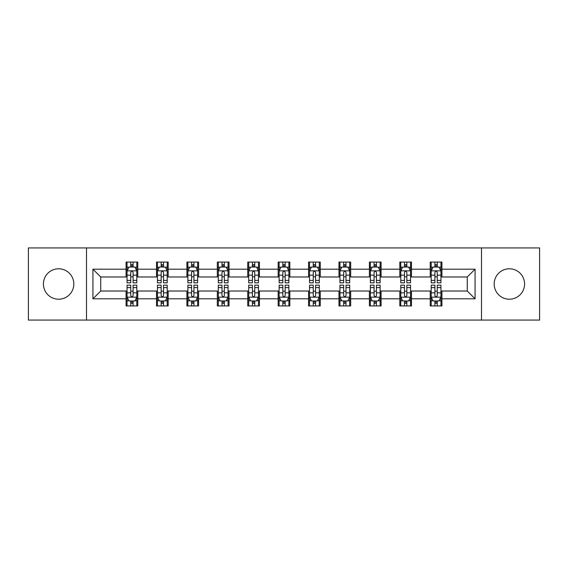 <?xml version="1.0" encoding="UTF-8"?>
<svg xmlns="http://www.w3.org/2000/svg" width="568" height="568" viewBox="0 0 568 568"><rect width="100%" height="100%" fill="white"/><g stroke="black" fill="none" stroke-linecap="round" stroke-linejoin="round"><path stroke-width="0.85" d="M509.382 268.792A15.208 15.208 0 0 0 494.174 284A15.208 15.208 0 0 0 509.382 299.208A15.208 15.208 0 0 0 524.591 284A15.208 15.208 0 0 0 509.382 268.792M58.618 268.792A15.208 15.208 0 0 0 43.409 284A15.208 15.208 0 0 0 58.618 299.208A15.208 15.208 0 0 0 73.826 284A15.208 15.208 0 0 0 58.618 268.792M481.501 320.068L539.6 320.068L539.6 247.932L481.501 247.932L481.501 320.068L86.499 320.068L86.499 247.932L28.4 247.932L28.4 320.068L86.499 320.068M481.501 247.932L86.499 247.932M441.925 269.182L441.925 262.068L430.225 262.068L430.225 269.182L411.509 269.182L411.509 262.068L399.808 262.068L399.808 269.182L381.092 269.182L381.092 262.068L369.392 262.068L369.392 269.182L350.676 269.182L350.676 262.068L338.982 262.068L338.982 269.182L320.267 269.182L320.267 262.068L308.566 262.068L308.566 269.182L289.85 269.182L289.85 262.068L278.15 262.068L278.15 269.182L259.434 269.182L259.434 262.068L247.733 262.068L247.733 269.182L229.018 269.182L229.018 262.068L217.324 262.068L217.324 269.182L198.608 269.182L198.608 262.068L186.907 262.068L186.907 269.182L168.192 269.182L168.192 262.068L156.491 262.068L156.491 269.182L137.775 269.182L137.775 262.068L126.075 262.068L126.075 269.182L92.932 269.182L92.932 298.818L100.735 291.022L126.075 291.022L126.075 305.932L137.775 305.932L137.775 291.022L156.491 291.022L156.491 305.932L168.192 305.932L168.192 291.022L186.907 291.022L186.907 305.932L198.608 305.932L198.608 291.022L217.324 291.022L217.324 305.932L229.018 305.932L229.018 291.022L247.733 291.022L247.733 305.932L259.434 305.932L259.434 291.022L278.15 291.022L278.15 305.932L289.85 305.932L289.85 291.022L308.566 291.022L308.566 305.932L320.267 305.932L320.267 291.022L338.982 291.022L338.982 305.932L350.676 305.932L350.676 291.022L369.392 291.022L369.392 305.932L381.092 305.932L381.092 291.022L399.808 291.022L399.808 305.932L411.509 305.932L411.509 291.022L430.225 291.022L430.225 305.932L441.925 305.932L441.925 291.022L467.265 291.022L467.265 276.978L441.925 276.978L441.925 269.182L475.068 269.182L475.068 298.818L441.925 298.818M430.225 298.818L411.509 298.818M399.808 298.818L381.092 298.818M369.392 298.818L350.676 298.818M338.982 298.818L320.267 298.818M308.566 298.818L289.85 298.818M278.15 298.818L259.434 298.818M247.733 298.818L229.018 298.818M217.324 298.818L198.608 298.818M186.907 298.818L168.192 298.818M156.491 298.818L137.775 298.818M126.075 298.818L92.932 298.818M430.225 269.182L430.225 276.978L411.509 276.978L411.509 269.182M399.808 269.182L399.808 276.978L381.092 276.978L381.092 269.182M369.392 269.182L369.392 276.978L350.676 276.978L350.676 269.182M338.982 269.182L338.982 276.978L320.267 276.978L320.267 269.182M308.566 269.182L308.566 276.978L289.85 276.978L289.85 269.182M278.15 269.182L278.15 276.978L259.434 276.978L259.434 269.182M247.733 269.182L247.733 276.978L229.018 276.978L229.018 269.182M217.324 269.182L217.324 276.978L198.608 276.978L198.608 269.182M186.907 269.182L186.907 276.978L168.192 276.978L168.192 269.182M156.491 269.182L156.491 276.978L137.775 276.978L137.775 269.182M126.075 269.182L126.075 276.978L100.735 276.978L92.932 269.182M100.735 276.978L100.735 291.022M475.068 298.818L467.265 291.022M467.265 276.978L475.068 269.182M126.075 266.939L127.054 266.939M130.754 266.939L133.097 266.939M136.803 266.939L137.775 266.939M126.075 276.786L127.054 276.786M130.754 276.786L133.097 276.786M136.803 276.786L137.775 276.786M126.075 291.214L127.054 291.214M130.754 291.214L133.097 291.214M136.803 291.214L137.775 291.214M126.075 301.061L127.054 301.061M130.754 301.061L133.097 301.061M136.803 301.061L137.775 301.061M156.491 291.214L157.464 291.214M161.17 291.214L163.513 291.214M167.212 291.214L168.192 291.214M156.491 301.061L157.464 301.061M161.17 301.061L163.513 301.061M167.212 301.061L168.192 301.061M156.491 266.939L157.464 266.939M161.17 266.939L163.513 266.939M167.212 266.939L168.192 266.939M156.491 276.786L157.464 276.786M161.17 276.786L163.513 276.786M167.212 276.786L168.192 276.786M186.907 291.214L187.88 291.214M191.586 291.214L193.929 291.214M197.629 291.214L198.608 291.214M186.907 301.061L187.88 301.061M191.586 301.061L193.929 301.061M197.629 301.061L198.608 301.061M186.907 266.939L187.88 266.939M191.586 266.939L193.929 266.939M197.629 266.939L198.608 266.939M186.907 276.786L187.88 276.786M191.586 276.786L193.929 276.786M197.629 276.786L198.608 276.786M217.324 291.214L218.297 291.214M222.003 291.214L224.339 291.214M228.045 291.214L229.018 291.214M217.324 301.061L218.297 301.061M222.003 301.061L224.339 301.061M228.045 301.061L229.018 301.061M217.324 266.939L218.297 266.939M222.003 266.939L224.339 266.939M228.045 266.939L229.018 266.939M217.324 276.786L218.297 276.786M222.003 276.786L224.339 276.786M228.045 276.786L229.018 276.786M247.733 291.214L248.713 291.214M252.412 291.214L254.755 291.214M258.461 291.214L259.434 291.214M247.733 301.061L248.713 301.061M252.412 301.061L254.755 301.061M258.461 301.061L259.434 301.061M247.733 266.939L248.713 266.939M252.412 266.939L254.755 266.939M258.461 266.939L259.434 266.939M247.733 276.786L248.713 276.786M252.412 276.786L254.755 276.786M258.461 276.786L259.434 276.786M278.15 291.214L279.129 291.214M282.829 291.214L285.171 291.214M288.871 291.214L289.85 291.214M278.15 301.061L279.129 301.061M282.829 301.061L285.171 301.061M288.871 301.061L289.85 301.061M278.15 266.939L279.129 266.939M282.829 266.939L285.171 266.939M288.871 266.939L289.85 266.939M278.15 276.786L279.129 276.786M282.829 276.786L285.171 276.786M288.871 276.786L289.85 276.786M308.566 291.214L309.539 291.214M313.245 291.214L315.588 291.214M319.287 291.214L320.267 291.214M308.566 301.061L309.539 301.061M313.245 301.061L315.588 301.061M319.287 301.061L320.267 301.061M308.566 266.939L309.539 266.939M313.245 266.939L315.588 266.939M319.287 266.939L320.267 266.939M308.566 276.786L309.539 276.786M313.245 276.786L315.588 276.786M319.287 276.786L320.267 276.786M338.982 291.214L339.955 291.214M343.661 291.214L345.997 291.214M349.703 291.214L350.676 291.214M338.982 301.061L339.955 301.061M343.661 301.061L345.997 301.061M349.703 301.061L350.676 301.061M338.982 266.939L339.955 266.939M343.661 266.939L345.997 266.939M349.703 266.939L350.676 266.939M338.982 276.786L339.955 276.786M343.661 276.786L345.997 276.786M349.703 276.786L350.676 276.786M369.392 291.214L370.371 291.214M374.071 291.214L376.414 291.214M380.12 291.214L381.092 291.214M369.392 301.061L370.371 301.061M374.071 301.061L376.414 301.061M380.12 301.061L381.092 301.061M369.392 266.939L370.371 266.939M374.071 266.939L376.414 266.939M380.12 266.939L381.092 266.939M369.392 276.786L370.371 276.786M374.071 276.786L376.414 276.786M380.12 276.786L381.092 276.786M399.808 291.214L400.788 291.214M404.487 291.214L406.83 291.214M410.536 291.214L411.509 291.214M399.808 301.061L400.788 301.061M404.487 301.061L406.83 301.061M410.536 301.061L411.509 301.061M399.808 266.939L400.788 266.939M404.487 266.939L406.83 266.939M410.536 266.939L411.509 266.939M399.808 276.786L400.788 276.786M404.487 276.786L406.83 276.786M410.536 276.786L411.509 276.786M430.225 291.214L431.197 291.214M434.903 291.214L437.246 291.214M440.945 291.214L441.925 291.214M430.225 301.061L431.197 301.061M434.903 301.061L437.246 301.061M440.945 301.061L441.925 301.061M430.225 266.939L431.197 266.939M434.903 266.939L437.246 266.939M440.945 266.939L441.925 266.939M430.225 276.786L431.197 276.786M434.903 276.786L437.246 276.786M440.945 276.786L441.925 276.786M133.097 264.603L130.754 264.603M136.803 280.386L133.097 280.386L133.097 282.829L136.803 282.829L136.803 270.936L134.85 267.038L129 267.038L127.054 270.936L127.054 282.829L130.754 282.829L130.754 280.386L127.054 280.386M127.054 270.936L127.054 262.068M136.803 270.936L136.803 262.068M130.754 267.038L130.754 262.068M133.097 262.068L133.097 267.038M133.097 280.386L133.097 272.399C132.316 270.901 131.535 270.901 130.754 272.399L130.754 280.386M130.754 303.397L133.097 303.397M127.054 287.614L130.754 287.614L130.754 285.171L127.054 285.171L127.054 297.064L129 300.962L134.85 300.962L136.803 297.064L136.803 285.171L133.097 285.171L133.097 287.614L136.803 287.614M136.803 297.064L136.803 305.932M127.054 297.064L127.054 305.932M133.097 300.962L133.097 305.932M130.754 305.932L130.754 300.962M130.754 287.614L130.754 295.601C131.535 297.099 132.316 297.099 133.097 295.601L133.097 287.614M163.513 264.603L161.17 264.603M167.212 280.386L163.513 280.386L163.513 282.829L167.212 282.829L167.212 270.936L165.267 267.038L159.416 267.038L157.464 270.936L157.464 282.829L161.17 282.829L161.17 280.386L157.464 280.386M157.464 270.936L157.464 262.068M167.212 270.936L167.212 262.068M161.17 267.038L161.17 262.068M163.513 262.068L163.513 267.038M163.513 280.386L163.513 272.399C162.732 270.901 161.951 270.901 161.17 272.399L161.17 280.386M193.929 264.603L191.586 264.603M197.629 280.386L193.929 280.386L193.929 282.829L197.629 282.829L197.629 270.936L195.683 267.038L189.833 267.038L187.88 270.936L187.88 282.829L191.586 282.829L191.586 280.386L187.88 280.386M187.88 270.936L187.88 262.068M197.629 270.936L197.629 262.068M191.586 267.038L191.586 262.068M193.929 262.068L193.929 267.038M193.929 280.386L193.929 272.399C193.148 270.901 192.367 270.901 191.586 272.399L191.586 280.386M161.17 303.397L163.513 303.397M157.464 287.614L161.17 287.614L161.17 285.171L157.464 285.171L157.464 297.064L159.416 300.962L165.267 300.962L167.212 297.064L167.212 285.171L163.513 285.171L163.513 287.614L167.212 287.614M167.212 297.064L167.212 305.932M157.464 297.064L157.464 305.932M163.513 300.962L163.513 305.932M161.17 305.932L161.17 300.962M161.17 287.614L161.17 295.601C161.951 297.099 162.732 297.099 163.513 295.601L163.513 287.614M191.586 303.397L193.929 303.397M187.88 287.614L191.586 287.614L191.586 285.171L187.88 285.171L187.88 297.064L189.833 300.962L195.683 300.962L197.629 297.064L197.629 285.171L193.929 285.171L193.929 287.614L197.629 287.614M197.629 297.064L197.629 305.932M187.88 297.064L187.88 305.932M193.929 300.962L193.929 305.932M191.586 305.932L191.586 300.962M191.586 287.614L191.586 295.601C192.367 297.099 193.148 297.099 193.929 295.601L193.929 287.614M224.339 264.603L222.003 264.603M228.045 280.386L224.339 280.386L224.339 282.829L228.045 282.829L228.045 270.936L226.092 267.038L220.249 267.038L218.297 270.936L218.297 282.829L222.003 282.829L222.003 280.386L218.297 280.386M218.297 270.936L218.297 262.068M228.045 270.936L228.045 262.068M222.003 267.038L222.003 262.068M224.339 262.068L224.339 267.038M224.339 280.386L224.339 272.399C223.565 270.901 222.784 270.901 222.003 272.399L222.003 280.386M254.755 264.603L252.412 264.603M258.461 280.386L254.755 280.386L254.755 282.829L258.461 282.829L258.461 270.936L256.509 267.038L250.658 267.038L248.713 270.936L248.713 282.829L252.412 282.829L252.412 280.386L248.713 280.386M248.713 270.936L248.713 262.068M258.461 270.936L258.461 262.068M252.412 267.038L252.412 262.068M254.755 262.068L254.755 267.038M254.755 280.386L254.755 272.399C253.974 270.901 253.193 270.901 252.412 272.399L252.412 280.386M285.171 264.603L282.829 264.603M288.871 280.386L285.171 280.386L285.171 282.829L288.871 282.829L288.871 270.936L286.925 267.038L281.075 267.038L279.129 270.936L279.129 282.829L282.829 282.829L282.829 280.386L279.129 280.386M279.129 270.936L279.129 262.068M288.871 270.936L288.871 262.068M282.829 267.038L282.829 262.068M285.171 262.068L285.171 267.038M285.171 280.386L285.171 272.399C284.39 270.901 283.609 270.901 282.829 272.399L282.829 280.386M222.003 303.397L224.339 303.397M218.297 287.614L222.003 287.614L222.003 285.171L218.297 285.171L218.297 297.064L220.249 300.962L226.092 300.962L228.045 297.064L228.045 285.171L224.339 285.171L224.339 287.614L228.045 287.614M228.045 297.064L228.045 305.932M218.297 297.064L218.297 305.932M224.339 300.962L224.339 305.932M222.003 305.932L222.003 300.962M222.003 287.614L222.003 295.601C222.777 297.099 223.558 297.099 224.339 295.601L224.339 287.614M252.412 303.397L254.755 303.397M248.713 287.614L252.412 287.614L252.412 285.171L248.713 285.171L248.713 297.064L250.658 300.962L256.509 300.962L258.461 297.064L258.461 285.171L254.755 285.171L254.755 287.614L258.461 287.614M258.461 297.064L258.461 305.932M248.713 297.064L248.713 305.932M254.755 300.962L254.755 305.932M252.412 305.932L252.412 300.962M252.412 287.614L252.412 295.601C253.193 297.099 253.974 297.099 254.755 295.601L254.755 287.614M282.829 303.397L285.171 303.397M279.129 287.614L282.829 287.614L282.829 285.171L279.129 285.171L279.129 297.064L281.075 300.962L286.925 300.962L288.871 297.064L288.871 285.171L285.171 285.171L285.171 287.614L288.871 287.614M288.871 297.064L288.871 305.932M279.129 297.064L279.129 305.932M285.171 300.962L285.171 305.932M282.829 305.932L282.829 300.962M282.829 287.614L282.829 295.601C283.609 297.099 284.39 297.099 285.171 295.601L285.171 287.614M313.245 303.397L315.588 303.397M309.539 287.614L313.245 287.614L313.245 285.171L309.539 285.171L309.539 297.064L311.491 300.962L317.342 300.962L319.287 297.064L319.287 285.171L315.588 285.171L315.588 287.614L319.287 287.614M319.287 297.064L319.287 305.932M309.539 297.064L309.539 305.932M315.588 300.962L315.588 305.932M313.245 305.932L313.245 300.962M313.245 287.614L313.245 295.601C314.026 297.099 314.807 297.099 315.588 295.601L315.588 287.614M343.661 303.397L345.997 303.397M339.955 287.614L343.661 287.614L343.661 285.171L339.955 285.171L339.955 297.064L341.908 300.962L347.751 300.962L349.703 297.064L349.703 285.171L345.997 285.171L345.997 287.614L349.703 287.614M349.703 297.064L349.703 305.932M339.955 297.064L339.955 305.932M345.997 300.962L345.997 305.932M343.661 305.932L343.661 300.962M343.661 287.614L343.661 295.601C344.435 297.099 345.216 297.099 345.997 295.601L345.997 287.614M374.071 303.397L376.414 303.397M370.371 287.614L374.071 287.614L374.071 285.171L370.371 285.171L370.371 297.064L372.317 300.962L378.167 300.962L380.12 297.064L380.12 285.171L376.414 285.171L376.414 287.614L380.12 287.614M380.12 297.064L380.12 305.932M370.371 297.064L370.371 305.932M376.414 300.962L376.414 305.932M374.071 305.932L374.071 300.962M374.071 287.614L374.071 295.601C374.852 297.099 375.633 297.099 376.414 295.601L376.414 287.614M404.487 303.397L406.83 303.397M400.788 287.614L404.487 287.614L404.487 285.171L400.788 285.171L400.788 297.064L402.733 300.962L408.584 300.962L410.536 297.064L410.536 285.171L406.83 285.171L406.83 287.614L410.536 287.614M410.536 297.064L410.536 305.932M400.788 297.064L400.788 305.932M406.83 300.962L406.83 305.932M404.487 305.932L404.487 300.962M404.487 287.614L404.487 295.601C405.268 297.099 406.049 297.099 406.83 295.601L406.83 287.614M315.588 264.603L313.245 264.603M319.287 280.386L315.588 280.386L315.588 282.829L319.287 282.829L319.287 270.936L317.342 267.038L311.491 267.038L309.539 270.936L309.539 282.829L313.245 282.829L313.245 280.386L309.539 280.386M309.539 270.936L309.539 262.068M319.287 270.936L319.287 262.068M313.245 267.038L313.245 262.068M315.588 262.068L315.588 267.038M315.588 280.386L315.588 272.399C314.807 270.901 314.026 270.901 313.245 272.399L313.245 280.386M345.997 264.603L343.661 264.603M349.703 280.386L345.997 280.386L345.997 282.829L349.703 282.829L349.703 270.936L347.751 267.038L341.908 267.038L339.955 270.936L339.955 282.829L343.661 282.829L343.661 280.386L339.955 280.386M339.955 270.936L339.955 262.068M349.703 270.936L349.703 262.068M343.661 267.038L343.661 262.068M345.997 262.068L345.997 267.038M345.997 280.386L345.997 272.399C345.223 270.901 344.442 270.901 343.661 272.399L343.661 280.386M376.414 264.603L374.071 264.603M380.12 280.386L376.414 280.386L376.414 282.829L380.12 282.829L380.12 270.936L378.167 267.038L372.317 267.038L370.371 270.936L370.371 282.829L374.071 282.829L374.071 280.386L370.371 280.386M370.371 270.936L370.371 262.068M380.12 270.936L380.12 262.068M374.071 267.038L374.071 262.068M376.414 262.068L376.414 267.038M376.414 280.386L376.414 272.399C375.633 270.901 374.852 270.901 374.071 272.399L374.071 280.386M406.83 264.603L404.487 264.603M410.536 280.386L406.83 280.386L406.83 282.829L410.536 282.829L410.536 270.936L408.584 267.038L402.733 267.038L400.788 270.936L400.788 282.829L404.487 282.829L404.487 280.386L400.788 280.386M400.788 270.936L400.788 262.068M410.536 270.936L410.536 262.068M404.487 267.038L404.487 262.068M406.83 262.068L406.83 267.038M406.83 280.386L406.83 272.399C406.049 270.901 405.268 270.901 404.487 272.399L404.487 280.386M437.246 264.603L434.903 264.603M440.945 280.386L437.246 280.386L437.246 282.829L440.945 282.829L440.945 270.936L439 267.038L433.15 267.038L431.197 270.936L431.197 282.829L434.903 282.829L434.903 280.386L431.197 280.386M431.197 270.936L431.197 262.068M440.945 270.936L440.945 262.068M434.903 267.038L434.903 262.068M437.246 262.068L437.246 267.038M437.246 280.386L437.246 272.399C436.465 270.901 435.684 270.901 434.903 272.399L434.903 280.386M434.903 303.397L437.246 303.397M431.197 287.614L434.903 287.614L434.903 285.171L431.197 285.171L431.197 297.064L433.15 300.962L439 300.962L440.945 297.064L440.945 285.171L437.246 285.171L437.246 287.614L440.945 287.614M440.945 297.064L440.945 305.932M431.197 297.064L431.197 305.932M437.246 300.962L437.246 305.932M434.903 305.932L434.903 300.962M434.903 287.614L434.903 295.601C435.684 297.099 436.465 297.099 437.246 295.601L437.246 287.614M136.753 270.837L127.104 270.837M127.054 267.272L128.886 267.272M134.971 267.272L136.803 267.272M130.754 275.161L127.054 275.161M136.803 275.161L133.097 275.161M133.097 265.838L130.754 265.838M127.104 297.163L136.753 297.163M136.803 300.728L134.971 300.728M128.886 300.728L127.054 300.728M133.097 292.839L136.803 292.839M127.054 292.839L130.754 292.839M130.754 302.162L133.097 302.162M167.169 270.837L157.513 270.837M157.464 267.272L159.303 267.272M165.38 267.272L167.212 267.272M161.17 275.161L157.464 275.161M167.212 275.161L163.513 275.161M163.513 265.838L161.17 265.838M197.579 270.837L187.93 270.837M187.88 267.272L189.712 267.272M195.797 267.272L197.629 267.272M191.586 275.161L187.88 275.161M197.629 275.161L193.929 275.161M193.929 265.838L191.586 265.838M157.513 297.163L167.169 297.163M167.212 300.728L165.38 300.728M159.303 300.728L157.464 300.728M163.513 292.839L167.212 292.839M157.464 292.839L161.17 292.839M161.17 302.162L163.513 302.162M187.93 297.163L197.579 297.163M197.629 300.728L195.797 300.728M189.712 300.728L187.88 300.728M193.929 292.839L197.629 292.839M187.88 292.839L191.586 292.839M191.586 302.162L193.929 302.162M227.995 270.837L218.346 270.837M218.297 267.272L220.128 267.272M226.213 267.272L228.045 267.272M222.003 275.161L218.297 275.161M228.045 275.161L224.339 275.161M224.339 265.838L222.003 265.838M258.412 270.837L248.763 270.837M248.713 267.272L250.545 267.272M256.63 267.272L258.461 267.272M252.412 275.161L248.713 275.161M258.461 275.161L254.755 275.161M254.755 265.838L252.412 265.838M288.828 270.837L279.172 270.837M279.129 267.272L280.961 267.272M287.039 267.272L288.871 267.272M282.829 275.161L279.129 275.161M288.871 275.161L285.171 275.161M285.171 265.838L282.829 265.838M218.346 297.163L227.995 297.163M228.045 300.728L226.213 300.728M220.128 300.728L218.297 300.728M224.339 292.839L228.045 292.839M218.297 292.839L222.003 292.839M222.003 302.162L224.339 302.162M248.763 297.163L258.412 297.163M258.461 300.728L256.63 300.728M250.545 300.728L248.713 300.728M254.755 292.839L258.461 292.839M248.713 292.839L252.412 292.839M252.412 302.162L254.755 302.162M279.172 297.163L288.828 297.163M288.871 300.728L287.039 300.728M280.961 300.728L279.129 300.728M285.171 292.839L288.871 292.839M279.129 292.839L282.829 292.839M282.829 302.162L285.171 302.162M309.588 297.163L319.237 297.163M319.287 300.728L317.455 300.728M311.37 300.728L309.539 300.728M315.588 292.839L319.287 292.839M309.539 292.839L313.245 292.839M313.245 302.162L315.588 302.162M340.005 297.163L349.654 297.163M349.703 300.728L347.872 300.728M341.787 300.728L339.955 300.728M345.997 292.839L349.703 292.839M339.955 292.839L343.661 292.839M343.661 302.162L345.997 302.162M370.421 297.163L380.07 297.163M380.12 300.728L378.288 300.728M372.203 300.728L370.371 300.728M376.414 292.839L380.12 292.839M370.371 292.839L374.071 292.839M374.071 302.162L376.414 302.162M400.83 297.163L410.486 297.163M410.536 300.728L408.697 300.728M402.62 300.728L400.788 300.728M406.83 292.839L410.536 292.839M400.788 292.839L404.487 292.839M404.487 302.162L406.83 302.162M319.237 270.837L309.588 270.837M309.539 267.272L311.37 267.272M317.455 267.272L319.287 267.272M313.245 275.161L309.539 275.161M319.287 275.161L315.588 275.161M315.588 265.838L313.245 265.838M349.654 270.837L340.005 270.837M339.955 267.272L341.787 267.272M347.872 267.272L349.703 267.272M343.661 275.161L339.955 275.161M349.703 275.161L345.997 275.161M345.997 265.838L343.661 265.838M380.07 270.837L370.421 270.837M370.371 267.272L372.203 267.272M378.288 267.272L380.12 267.272M374.071 275.161L370.371 275.161M380.12 275.161L376.414 275.161M376.414 265.838L374.071 265.838M410.486 270.837L400.83 270.837M400.788 267.272L402.62 267.272M408.697 267.272L410.536 267.272M404.487 275.161L400.788 275.161M410.536 275.161L406.83 275.161M406.83 265.838L404.487 265.838M440.896 270.837L431.247 270.837M431.197 267.272L433.029 267.272M439.114 267.272L440.945 267.272M434.903 275.161L431.197 275.161M440.945 275.161L437.246 275.161M437.246 265.838L434.903 265.838M431.247 297.163L440.896 297.163M440.945 300.728L439.114 300.728M433.029 300.728L431.197 300.728M437.246 292.839L440.945 292.839M431.197 292.839L434.903 292.839M434.903 302.162L437.246 302.162"/></g></svg>

